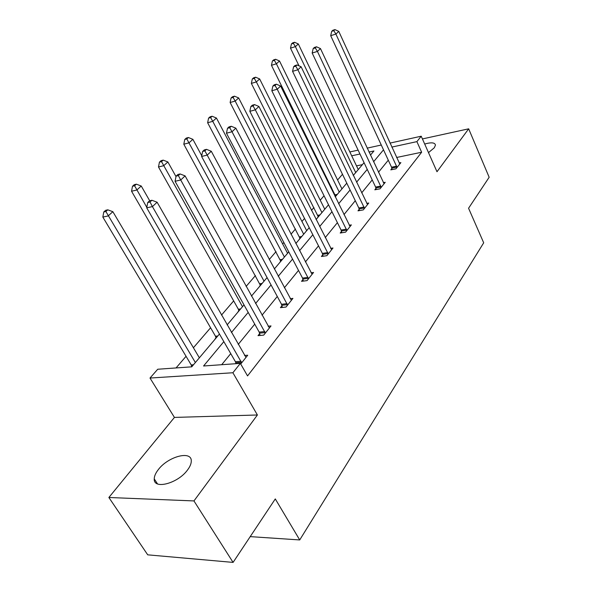 <?xml version="1.0" encoding="UTF-8"?>
<svg xmlns="http://www.w3.org/2000/svg" width="592" height="592" viewBox="0 0 592 592"><rect width="100%" height="100%" fill="white"/><g stroke="black" fill="none" stroke-linecap="round" stroke-linejoin="round"><path stroke-width="0.89" d="M424.686 144.034C431.331 142.169 434.92 142.524 435.46 145.107L434.313 147.763L428.497 152.61M187.501 470.026C177.815 483.546 153.335 489.887 154.246 478.869C154.29 476.101 155.652 473.008 158.33 469.589C168.165 456.425 191.882 450.172 191.275 461.138C191.253 463.758 189.995 466.718 187.501 470.026M389.995 143.094L421.215 136.204L436.992 171.732L468.672 128.819L489.162 177.267L468.568 208.243L483.694 242.809L299.722 539.941L275.287 498.923L233.085 562.4L147.719 554.837L108.869 497.487L193.954 500.928L257.402 414.985L232.893 372.753L149.998 378.044L157.724 369.245L191.741 366.833L219.447 334.014M233.085 562.4L193.954 500.928M468.672 128.819L422.422 138.928M257.402 414.985L174.433 417.419L108.869 497.487M174.433 417.419L149.998 378.044M342.487 174.3L337.595 179.983M331.431 187.153L330.81 187.879M324.039 195.76L320.235 200.177M313.93 207.518L311.473 210.375M304.525 218.463L301.95 221.46M295.482 228.978L290.99 234.21M283.857 242.513L282.643 243.919M276.02 251.63L269.242 259.511M255.448 275.561L246.124 286.41M233.67 300.899L221.489 315.077M210.582 327.768L193.406 347.748M186.051 356.303L176.046 367.943M250.224 536.626L299.722 539.941M375.994 188.345L374.817 189.81L380.049 188.818L385.237 182.299L383.357 182.662M341.51 231.398L340.2 233.033L345.587 232.16L351.367 224.893L349.213 225.249M302.986 279.498L301.52 281.326L307.063 280.608L313.538 272.461L311.052 272.801M259.673 333.577L258.023 335.642L263.706 335.124L271.018 325.933L268.102 326.214M388.293 160.195L378.473 172.25M372.227 179.916L361.69 192.851M355.289 200.71L343.974 214.6M337.41 222.659L325.245 237.599M318.518 245.858L305.405 261.945M298.509 270.418L284.375 287.771M277.285 296.466L262.019 315.21M254.738 324.15L238.228 344.418M230.739 353.609L221.704 364.702M223.843 341.636L203.567 365.989L240.352 363.384L247.545 375.913L421.637 152.24L396.596 157.487M235.535 363.725L235.927 363.229M244.54 355.474L247.715 355.23L240.722 364.028M281.984 305.724L280.43 307.662L286.04 307.033L292.914 298.39L290.228 298.708M322.795 254.76L321.412 256.491L326.873 255.685L332.985 248.004L330.684 248.351M359.218 209.294L357.982 210.841L363.281 209.901L368.757 203.019L366.751 203.382M391.911 168.468L390.801 169.86L395.952 168.816L400.88 162.622L399.112 162.985M240.352 363.384L232.893 372.753M421.215 136.204L416.894 141.629L391.823 147.082M421.637 152.24L416.894 141.629M383.505 149.835L373.567 161.779M367.24 169.379L356.569 182.195M350.087 189.98L338.624 203.752M331.979 211.729L319.65 226.544M312.835 234.728L299.552 250.682M292.559 259.089L278.233 276.301M271.047 284.93L255.566 303.518M248.181 312.391L231.435 332.512M349.865 151.952L358.123 150.124M367.158 148.133L381.27 145.018M370.444 155.126L373.944 150.967L369.001 152.048M359.966 154.009L351.707 155.807M227.113 324.934L244.008 304.91M251.459 296.081L267.073 277.581M274.325 268.997L288.77 251.881M295.83 243.519L309.224 227.654M316.091 219.514L328.523 204.78M335.227 196.847L346.779 183.157M353.313 175.417L364.065 162.674M362.408 164.643L356.51 165.878M335.102 196.596L335.575 196.033M317.371 217.997L318.244 216.554M299.049 239.708L299.989 238.176M279.713 262.619L280.719 260.991M259.274 286.824L260.362 285.1M237.644 312.45L238.813 310.615M214.711 339.623L215.969 337.662M191.312 366.862L191.719 366.381M241.684 362.815L152.433 206.608L157.102 202.22L245.991 357.405M236.038 363.688L235.409 361.705L146.705 207.814L152.433 206.608L150.035 202.013L151.907 200.266L149.621 200.762L147.741 202.508L150.035 202.013M147.741 202.508L146.705 207.814M157.102 202.22L151.907 200.266M199.363 357.805L112.857 211.684L108.136 215.954L102.838 217.079L191.201 364.916L191.808 366.759M105.894 211.529L107.788 209.827L105.672 210.286L103.77 211.98L105.894 211.529L195.367 362.533M107.788 209.827L112.857 211.684M102.838 217.079L103.77 211.98M265.357 333.052L180.73 179.99L185.096 175.891L269.397 327.968M260.117 335.449L259.178 332.097L175.062 181.285L180.73 179.99L178.37 175.595L180.116 173.959L177.852 174.492L176.098 176.12L178.37 175.595M176.098 176.12L175.062 181.285M185.096 175.891L180.116 173.959M287.594 305.087L207.2 155.097L211.285 151.256L291.39 300.314M282.384 307.448L281.511 304.281L201.591 156.466L207.2 155.097L204.869 150.879L206.512 149.347L204.27 149.909L202.627 151.434L204.869 150.879M202.627 151.434L201.591 156.466M211.285 151.256L206.512 149.347M149.687 200.747L141.244 186.021L136.819 190.025L131.55 191.223L215.481 336.234L216.058 338.025M134.599 185.77L136.382 184.179L134.273 184.667L132.497 186.258L134.599 185.77L146.801 207.348M136.382 184.179L141.244 186.021M131.55 191.223L132.497 186.258M176.002 176.586L167.862 161.949L163.71 165.708L158.486 166.981L238.339 309.216L238.894 310.97M161.527 161.623L163.192 160.129L161.105 160.647L159.44 162.141L161.527 161.623L242.505 306.693M163.192 160.129L167.862 161.949M158.486 166.981L159.44 162.141M308.521 278.773L232.012 131.764L235.838 128.161L312.095 274.266M303.356 281.089L302.534 278.085L226.462 133.2L232.012 131.764L229.718 127.709L231.257 126.274L229.045 126.858L227.498 128.294L229.718 127.709M227.498 128.294L226.462 133.2M235.838 128.161L231.257 126.274M201.739 155.726L192.881 139.327L188.974 142.857L183.801 144.196L260.443 285.448M186.82 138.935L188.389 137.522L186.325 138.062L184.756 139.475L186.82 138.935L264.054 281.163M188.389 137.522L192.881 139.327M183.801 144.196L184.756 139.475M328.249 253.953L255.315 109.853L258.911 106.464L331.631 249.706M323.136 256.24L322.359 253.391L249.831 111.333L255.315 109.853L253.058 105.953L254.508 104.599L252.318 105.198L250.867 106.553L253.058 105.953M250.867 106.553L249.831 111.333M258.911 106.464L254.508 104.599M287.571 253.302L216.435 118.03L212.757 121.353L207.637 122.736L280.793 261.331M210.634 117.571L212.114 116.247L210.064 116.809L208.584 118.134L210.634 117.571L212.757 121.353L284.419 257.039M212.114 116.247L216.435 118.03M207.637 122.736L208.584 118.134M346.89 230.517L277.241 89.229L280.63 86.032L350.079 226.507M341.821 232.767L341.088 230.051L271.824 90.754L277.241 89.229L275.021 85.47L276.383 84.197L274.222 84.811L272.86 86.084L275.021 85.47M272.86 86.084L271.824 90.754M280.63 86.032L276.383 84.197M306.671 230.68L238.657 97.932L235.179 101.077L230.118 102.505L300.063 238.502M233.093 97.428L234.484 96.178L232.464 96.755L231.065 98.006L233.093 97.428L235.179 101.077L303.681 234.217M234.484 96.178L238.657 97.932M230.118 102.505L231.065 98.006M364.517 208.354L297.909 69.782L301.113 66.77L367.536 204.551M359.499 210.567L358.811 207.977L292.566 71.343L297.909 69.782L295.734 66.156L297.021 64.957L294.883 65.594L293.595 66.792L295.734 66.156M293.595 66.792L292.566 71.343M301.113 66.77L297.021 64.957M324.764 209.235L259.651 78.951L256.366 81.925L251.356 83.391L318.318 216.872M254.301 78.396L255.626 77.212L253.62 77.804L252.303 78.988L254.301 78.396L256.366 81.925L321.93 212.595M255.626 77.212L259.651 78.951M251.356 83.391L252.303 78.988M381.218 187.353L317.43 51.423L320.464 48.574L384.082 183.742M376.26 189.536L375.602 187.057L312.162 53.014L317.43 51.423L315.292 47.922L316.505 46.79L314.396 47.434L313.183 48.566L315.292 47.922M313.183 48.566L312.162 53.014M320.464 48.574L316.505 46.79M341.939 188.892L279.513 60.991L276.405 63.803L271.454 65.298L335.649 196.344M274.377 60.391L275.62 59.274L273.645 59.881L272.394 60.998L274.377 60.391L276.405 63.803L339.246 192.082M275.62 59.274L279.513 60.991M271.454 65.298L272.394 60.998M397.062 167.425L335.901 34.062L338.765 31.361L399.785 164.006M392.163 169.586L391.541 167.21L330.699 35.675L335.901 34.062L333.784 30.673L334.939 29.6L332.859 30.251L331.705 31.324L333.784 30.673M331.705 31.324L330.699 35.675M338.765 31.361L334.939 29.6M358.264 169.556L298.338 43.971L295.386 46.635L290.494 48.152L299.004 65.838M293.388 43.334L294.579 42.276L292.618 42.89L291.434 43.949L293.388 43.334L295.386 46.635L355.703 172.59M294.579 42.276L298.338 43.971M290.494 48.152L291.434 43.949M241.573 362.341L235.816 362.755M241.166 361.29L235.409 361.705M191.201 364.916L193.503 364.753M191.608 365.93L192.563 365.856M265.246 332.593L259.562 333.126M264.861 331.564L259.178 332.097M287.49 304.643L281.881 305.28M287.113 303.637L281.511 304.281M215.481 336.234L217.752 336.019M215.865 337.218L216.813 337.129M238.339 309.216L240.589 308.965M238.709 310.186L239.649 310.075M308.417 278.336L302.889 279.061M308.062 277.352L302.534 278.085M259.91 283.738L262.13 283.442M260.258 284.678L261.19 284.56M328.153 253.531L322.699 254.338M327.813 252.577L322.359 253.391M280.282 259.659L282.48 259.333M280.623 260.584L281.54 260.45M346.794 230.11L341.421 230.991M346.468 229.171L341.088 230.051M299.567 236.874L301.735 236.519M299.892 237.777L300.795 237.629M364.428 207.947L359.129 208.887M364.11 207.03L358.811 207.977M317.845 215.281L319.983 214.903M318.156 216.169L319.051 216.006M381.13 186.961L375.905 187.953M380.826 186.058L375.602 187.057M335.19 194.79L337.307 194.383M335.494 195.656L336.374 195.486M396.98 167.04L391.83 168.084M396.684 166.167L391.541 167.21M353.121 175.017L353.757 174.884M154.246 478.869L157.502 483.893"/></g></svg>
